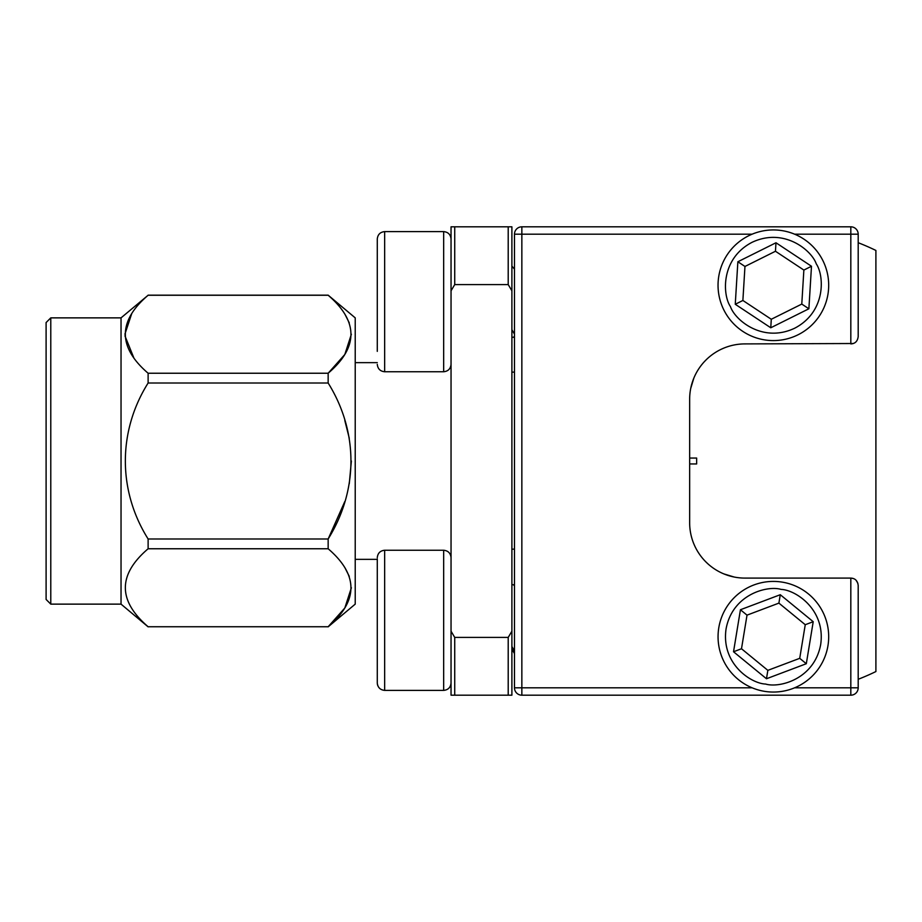 <?xml version="1.0" encoding="UTF-8"?>
<svg xmlns="http://www.w3.org/2000/svg" width="922" height="922" viewBox="0 0 922 922"><rect width="100%" height="100%" fill="white"/><g stroke="black" fill="none" stroke-linecap="round" stroke-linejoin="round"><path stroke-width="1.38" d="M740.435 609.742L747.016 615.147L741.495 648.754L747.016 615.147L778.894 603.115L805.252 624.713L799.72 658.331L767.853 670.352L741.495 648.754L733.532 651.762L766.47 678.753L806.312 663.725L813.216 621.705L780.277 594.713L740.435 609.742L733.532 651.762M767.853 670.352L766.47 678.753M799.72 658.331L806.312 663.725M805.252 624.713L813.216 621.705M778.894 603.115L780.277 594.713M773.374 692.053A55.32 55.32 0 0 1 718.238 632.262A55.32 55.32 0 0 1 782.282 582.139A55.32 55.32 0 0 1 828.509 641.205A55.32 55.32 0 0 1 773.374 692.053M514.476 586L513.6 584.732L511.894 584.732M689.656 463.95L696.652 463.95L696.652 458.05L689.656 458.05M377.282 364.374C377.755 368.823 380.21 371.289 384.658 371.75L384.658 231.606C380.21 232.067 377.755 234.534 377.282 238.982L377.282 351.363M377.282 238.982L377.282 316.165M742.878 300.468L744.964 266.458L775.46 251.257L803.869 270.065L801.783 304.076L771.288 319.266L742.878 300.468L735.26 304.272L770.769 327.771L808.882 308.778L811.487 266.262L775.978 242.763L737.865 261.756L744.964 266.458M771.288 319.266L770.769 327.771M801.783 304.076L808.882 308.778M803.869 270.065L811.487 266.262M775.46 251.257L775.978 242.763M773.374 340.587A55.32 55.32 0 0 1 756.513 232.575A55.32 55.32 0 0 1 822.827 260.477A55.32 55.32 0 0 1 773.374 340.587M752.133 234.188L521.852 234.188L521.852 226.812A7.376 7.376 0 0 0 514.476 234.188L514.476 687.812L521.852 687.812L521.852 234.188L514.476 234.188A7.376 7.376 0 0 1 521.852 226.812L850.822 226.812A7.376 7.376 0 0 1 858.198 234.188L794.614 234.188M514.476 549.143L511.894 549.143M794.614 687.812L858.198 687.812L858.198 585.47C857.598 580.756 855.143 578.29 850.822 578.094L744.976 578.094A55.32 55.32 0 0 1 689.656 522.774L689.656 399.226A55.32 55.32 0 0 1 744.976 343.906L853.15 343.514M853.115 578.463L850.822 578.094L850.822 695.188A7.376 7.376 0 0 0 858.198 687.812A7.376 7.376 0 0 1 850.822 695.188L521.852 695.188A7.376 7.376 0 0 1 514.476 687.812A7.376 7.376 0 0 0 521.852 695.188L521.852 687.812L752.133 687.812M511.894 290.787L511.894 226.812L451.042 226.812L451.042 290.787L454.73 284.587L508.206 284.587L511.894 290.787L511.894 695.188L451.042 695.188L451.042 631.213L454.73 637.413L454.73 695.188M723.805 348.113L721.58 349.092M705.86 360.11L704.178 361.862M693.863 378.055L690.705 388.485M693.863 543.945L694.842 546.17M705.86 561.89L707.612 563.572M723.805 573.887L734.235 577.045M858.198 336.53C857.598 341.267 855.143 343.722 850.822 343.906L850.822 226.812A7.376 7.376 0 0 1 858.198 234.188L858.198 336.53M508.206 226.812L508.206 284.587M511.894 631.213L508.206 637.413L454.73 637.413M451.042 290.787L451.042 631.213M508.206 637.413L508.206 695.188M857.863 583.292L856.158 580.376M454.73 226.812L454.73 284.587M50.779 317.871L46.1 322.55L46.1 599.45L50.779 604.129L50.779 317.871L121.036 317.871L148.119 295.247C117.762 321.167 117.762 347.168 148.119 373.237L148.119 383.01C117.855 431.116 117.67 490.573 148.119 538.99L148.119 548.763C117.762 574.683 117.762 600.671 148.119 626.753L328.151 626.753C358.531 600.833 358.531 574.844 328.151 548.763L148.119 548.763M50.779 604.129L121.036 604.129L121.036 317.871M131.754 313.515L124.896 334.213M124.931 335.804L133.909 358.07M344.805 567.491L349.265 576.365M351.374 587.763L344.816 608.013L328.151 626.753L148.119 626.753M148.119 538.99L328.151 538.99C358.439 490.389 358.635 431.934 328.151 383.01L328.186 383.079M344.805 420.467L349.265 438.215M351.374 461L349.265 483.773M344.805 501.533L328.197 538.921M351.374 334.237L344.816 354.497L328.151 373.237C358.531 347.317 358.531 321.329 328.151 295.247L148.119 295.247M344.805 313.976L349.265 322.85M148.119 373.237L328.151 373.237L328.151 383.01L148.119 383.01M148.119 295.155L328.151 295.155L355.224 317.871L355.224 604.129L328.151 626.845M328.151 538.99L328.151 548.763M355.224 362.646L377.282 362.646M514.476 336.115L513.669 337.268L511.894 337.268M514.476 269.178L511.894 266.089M858.198 242.716A234.188 234.188 0 0 1 875.9 250.45L875.9 671.55A234.188 234.188 0 0 1 858.198 679.284M443.666 690.394L384.658 690.394L384.658 550.25L443.666 550.25L443.666 690.394C448.115 689.933 450.581 687.466 451.042 683.018M377.282 558.87L377.282 683.018C377.755 687.466 380.21 689.933 384.658 690.394M781.141 589.423C795.294 589.792 825.789 609.384 820.684 644.513C814.287 679.422 779.125 688.215 765.606 684.043C751.453 683.675 720.958 664.082 726.063 628.965C732.46 594.045 767.623 585.251 781.141 589.423M384.658 231.606L443.666 231.606L443.666 371.75C448.115 371.289 450.581 368.823 451.042 364.374M737.865 261.756L735.26 304.272M816.281 263.876C824.268 275.563 826.227 311.751 794.764 328.174C762.713 343.422 734.995 320.072 730.466 306.657C722.479 294.971 720.52 258.771 751.983 242.359C784.034 227.112 811.752 250.461 816.281 263.876M514.476 650.944L511.894 646.529M514.476 653.594L511.894 649.157M384.658 371.75L443.666 371.75M443.666 231.606C448.115 232.067 450.581 234.534 451.042 238.982M514.476 372.119L511.894 372.119M121.036 604.129L148.119 626.845M355.224 559.354L377.282 559.354M514.476 334.11L511.894 329.684M377.79 685.703L377.363 684.124M443.666 550.25C448.115 550.711 450.581 553.177 451.042 557.626M384.658 550.25C380.21 550.711 377.755 553.177 377.282 557.626"/></g></svg>
